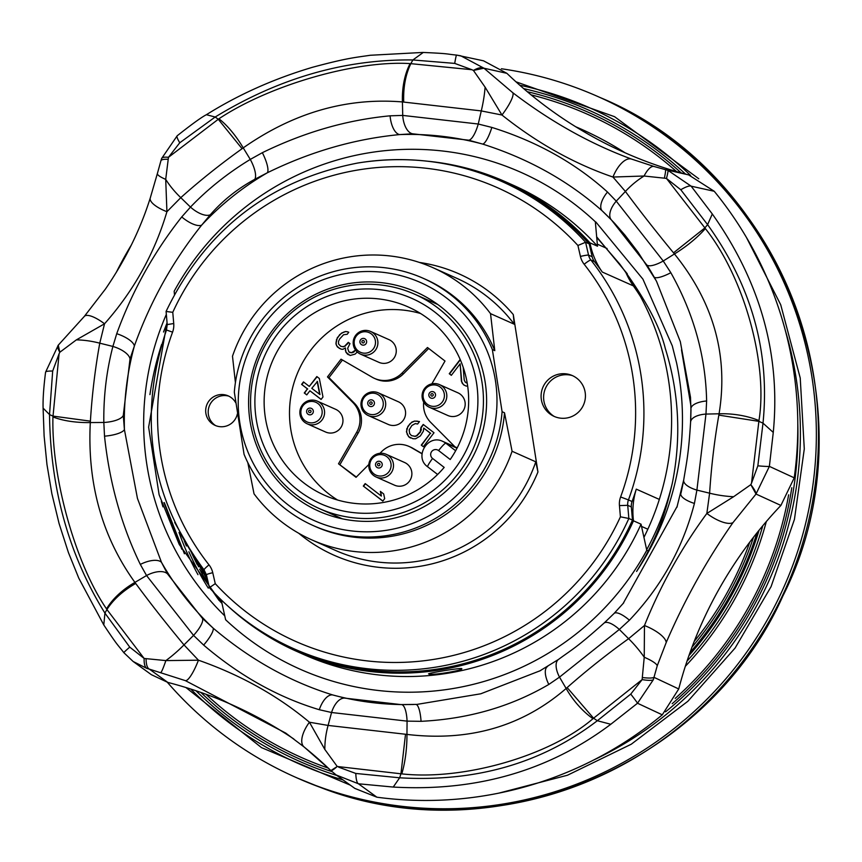 <?xml version="1.0" encoding="UTF-8"?>
<svg xmlns="http://www.w3.org/2000/svg" width="862" height="862" viewBox="0 0 862 862"><rect width="100%" height="100%" fill="white"/><g stroke="black" fill="none" stroke-linecap="round" stroke-linejoin="round"><path stroke-width="1.29" d="M460.761 55.814L456.58 55.082A24.826 1.013 97.5 0 0 456.58 55.082L483.517 60.814L506.888 73.324A416.378 412.672 -66 0 0 688.641 174.9L714.242 191.278A372.362 369.044 114 0 1 794.225 477.828L780.907 505.434A416.378 412.672 -66 0 0 678.728 688.964L662.285 714.824A372.362 369.044 114 0 1 376.899 797.199L354.885 788.428M293.845 739.003A416.378 412.672 -66 0 0 167.788 682.402L151.356 674.677L133.093 661.445L123.848 652.685A24.826 0.797 140.8 0 1 129.742 647.125L144.137 658.449L146.077 658.643A24.826 7.855 104.1 0 0 149.385 669.138L146.993 668.459A24.826 7.887 -72.9 0 1 144.137 658.449L106.92 609.531C113.288 599.564 122.889 590.869 135.7 583.445C150.462 603.486 166.56 623.969 183.994 644.895L198.443 660.195A24.826 5.291 110.4 0 1 185.384 680.646L149.385 669.138L167.788 682.402M643.914 537.435A260.69 258.374 -66 0 0 662.005 349.897A260.69 258.374 -66 0 0 619.498 263.761C644.517 297.498 659.796 325.782 665.335 348.604C679.094 392.716 681.422 437.562 672.328 483.14C664.451 516.553 657.394 537.5 636.598 571.441A273.103 270.679 -66 0 0 676.616 363.042L672.285 345.867L642.912 279.137L595.836 221.987M324.834 749.434L337.236 766.49L330.9 770.574L304.167 747.02A24.826 11.4 -51.2 0 1 304.092 746.966A24.826 11.4 -51.2 0 1 309.426 722.227L324.834 749.434A49.651 26.937 -80 0 1 328.099 725.427L406.961 734.413C469.219 741.762 522.275 726.451 566.14 688.469L567.142 687.574C586.408 670.593 606.891 654.301 628.592 638.699L644.464 625.521A24.826 8.588 23.1 0 1 666.207 642.524L657.253 665.733L653.299 679.784A24.826 4.288 -164 0 1 642.147 679.601L642.309 677.521A24.826 4.116 13.1 0 0 653.978 677.327L678.728 688.964M338.701 767.18L355.801 773.451L399.634 777.793C475.867 782.254 541.767 763.236 597.323 720.729L630.758 694.093L642.147 679.601L592.981 718.692C549.967 755.78 463.67 780.703 401.778 773.882L337.236 766.49A24.826 2.446 133.5 0 1 330.933 770.617L330.9 770.574M146.077 658.643L165.87 660.594A24.826 1.616 106.8 0 1 160.925 672.349M412.521 133.782L399.58 134.591C354.53 138.911 310.471 151.637 267.403 172.745L254.764 179.318C237.395 188.832 222.579 200.641 210.317 214.757L201.643 225.154C172.583 261.585 150.16 301.862 134.375 345.985L130.022 358.969L123.288 415.473L124.419 429.578L137.446 498.398L161.463 562.293L167.508 573.887L202.43 618.366A19.858 5.926 133.6 0 1 193.551 635.391L183.994 644.895A49.651 15.635 -43.9 0 1 165.87 660.594L198.443 660.195C240.886 675.108 277.887 695.785 309.426 722.227L328.099 725.427L331.558 712.508L319.285 709.717C278.254 697.39 239.701 675.851 203.647 645.088L193.551 635.391L146.551 575.536L140.323 564.427C121.37 525.303 109.442 482.548 104.517 436.172L103.828 422.466C103.483 396.358 106.5 371.016 112.89 346.438L116.726 333.702C132.145 291.205 153.813 252.286 181.742 216.933L190.47 207.085C207.753 189.037 227.687 173.154 250.282 159.416L262.339 152.693C304.254 132.242 346.836 119.947 390.077 115.82L402.726 115.411L478.248 124.02A19.858 5.819 104.2 0 1 468.659 140.183L412.521 133.782A19.858 10.366 -92.2 0 1 402.726 115.411L402.425 101.931C346.502 97.406 293.446 112.728 243.235 147.876L242.082 148.706C220.079 164.459 199.639 180.783 180.783 197.657L166.926 211.718A24.826 8.189 -162.4 0 1 150.257 198.012L150.257 198.012C140.247 229.798 125.302 260.152 105.412 289.082L84.336 316.397A24.826 7.639 40.5 0 1 104.539 323.789L76.352 339.876L59.812 352.267L58.282 345.156A24.826 6.573 -137.9 0 1 58.282 345.145M168.144 159.298A24.826 5.194 -164 0 0 160.892 160.882L161.647 158.468A24.826 5.043 18.9 0 1 168.467 157.304L165.709 179.371A24.826 4.418 -164.8 0 1 157.39 173.499L150.257 198.012M210.317 214.757A19.858 9.029 -138.9 0 1 190.47 207.085L180.783 197.657A49.651 23.479 43.7 0 1 165.709 179.371L166.926 211.718C154.513 253.482 133.718 290.839 104.539 323.789L99.766 343.173C95.197 368.483 92.072 394.473 90.402 421.152L90.305 422.563C87.191 483.453 102.061 536.735 134.925 582.4L135.7 583.445M485.112 87.17L473.41 70.425L483.948 68.206L512.728 92.676A24.826 5.377 127.5 0 1 501.964 115.023L485.112 87.17A49.651 15.3 101.6 0 1 481.276 110.918L402.425 101.931A49.651 26.679 90.5 0 1 410.118 63.594L471.913 69.714L473.41 70.425A24.826 8.501 134.7 0 1 483.948 68.206L460.804 55.825M664.376 178.175L644.076 176.01A24.826 8.038 -73.6 0 1 653.978 166.463L667.921 170.353A24.826 1.444 107.5 0 1 666.477 178.445L664.376 178.175A24.826 1.455 -75.4 0 0 665.464 169.642L688.641 174.9M667.921 170.353L691.162 186.181A24.826 5.075 141.4 0 0 680.786 189.737L666.477 178.445L704.89 227.902L673.524 252.835C656.025 231.576 639.981 211.115 625.392 191.45A49.651 26.603 139.1 0 1 644.076 176.01L612.957 177.044A24.826 11.486 -69.9 0 1 631.512 159.061L653.978 166.463M642.309 677.521L644.237 657.232A24.826 5.247 18.2 0 1 657.253 665.733M705.364 228.581C744.035 277.133 768.236 363.796 758.959 420.57L751.524 483.14L757.849 465.825L762.999 423.156C770.175 352.342 751.707 286.173 707.594 224.648L704.89 227.902L705.364 228.581A49.651 16.087 144.6 0 1 674.45 253.956L663.244 261.003A19.858 6.206 147.1 0 1 646.478 264.602A19.858 6.206 147.1 0 1 646.403 264.483L611.47 220.004A19.858 10.43 136 0 1 616.255 201.148L625.392 191.45L612.957 177.044C574.211 163.791 537.22 143.114 501.964 115.023L481.276 110.918L478.248 124.02L491.857 127.425C536.886 141.519 575.428 163.058 607.494 192.043L616.255 201.148L663.244 261.003L670.83 272.704C693.759 313.617 705.698 356.362 706.624 400.97L705.967 414.072L696.905 490.101L694.416 503.44C682.995 547.704 661.316 586.623 629.411 620.198L619.325 629.454L628.592 638.699A49.651 18.748 -129.6 0 1 644.237 657.232L644.464 625.521C660.583 585.417 681.389 548.06 706.851 513.45L733.605 496.727L750.834 484.638L756.017 494.045L732.991 522.587A24.826 9.137 -144.8 0 1 706.851 513.45L709.609 493.183C711.344 466.601 714.415 440.579 718.833 415.128L719.07 413.792C728.53 355.726 713.661 302.443 674.45 253.956L673.524 252.835M733.605 496.727A49.651 19.772 -172.4 0 1 709.609 493.183L696.905 490.101A19.858 7.747 -169.6 0 1 683.695 480.037L676.907 507.319M751.524 483.14L750.834 484.638A24.826 4.375 -134.6 0 1 756.017 494.045L769.378 466.374A24.826 1.196 -173.1 0 1 757.849 465.825M714.242 191.278L691.162 186.181L712.303 213.981C760.456 282.025 780.778 354.842 773.268 432.422L762.999 423.156L758.872 421.346L718.833 415.128M758.959 420.57A49.651 23.371 -174.3 0 0 719.07 413.792L705.967 414.072A19.858 9.18 -177 0 0 690.591 422.164C688.695 452.906 686.874 460.685 683.695 480.037M653.299 679.784L637.514 703.241L610.792 724.274C548.857 770.822 476.341 791.758 393.244 787.06L399.634 777.793L400.949 773.828L405.517 734.23M401.778 773.882A49.651 15.602 -86.8 0 0 406.961 734.413L407.069 721.128A19.858 5.991 -89.2 0 0 401.39 704.577A19.858 5.991 -89.2 0 0 401.38 704.577L417.003 704.394L480.77 693.791L540.205 670.722M592.981 718.692A49.651 24.319 -127.2 0 1 566.14 688.469L559.513 677.123A19.858 9.547 -124.5 0 1 558.587 659.376L539.58 671.056M610.792 724.274L597.323 720.729L593.595 718.229L567.142 687.574M76.352 339.876A49.651 22.466 14.7 0 1 99.766 343.173L112.89 346.438A19.858 8.609 -162.7 0 1 130.022 358.969M59.09 353.765L52.679 371.037L49.522 414.59C50.47 489.023 68.938 555.193 104.927 613.097L106.92 609.531L106.532 608.884C75.457 563.716 51.257 477.063 52.948 416.896L59.09 353.765L59.812 352.267A24.826 6.573 -137.9 0 1 58.282 345.156L45.578 372.168C43.671 387.06 42.841 399.041 43.1 408.135L44.113 435.913L46.957 464.499L51.849 493.657L59.069 523.514L68.421 552.553L78.787 578.165L103.796 624.961C119.204 648.116 116.93 643.526 123.848 652.685M43.1 408.135L49.522 414.59L52.927 416.087L90.402 421.152M52.948 416.896A49.651 18.91 -1 0 0 90.305 422.563L103.828 422.466A19.858 7.187 176.7 0 0 123.288 415.473M106.532 608.884A49.651 26.194 -31.5 0 1 134.925 582.4L146.551 575.536A19.858 10.161 151.1 0 1 167.508 573.887M471.913 69.714L454.716 63.4L412.887 59.963L410.862 63.605C405.593 74.434 403.2 87.256 403.707 102.061M161.647 158.468L177.206 135.765A24.826 3.631 50.1 0 0 179.759 142.769L168.467 157.304L218.916 118.784A49.651 17.962 58.9 0 1 243.235 147.876L250.282 159.416A19.858 6.81 -118.7 0 1 254.764 179.318M218.916 118.784C269.526 85.079 355.834 60.157 410.118 63.594M423.264 52.463L412.887 59.963C344.778 59.112 278.879 78.14 215.188 117.016L218.215 119.204L242.082 148.706M202.43 618.366L213.129 628.096C250.023 659.419 289.912 681.713 332.786 694.966L345.253 698.177L400.808 704.577M345.253 698.177A19.858 10.549 103 0 0 331.558 712.508L407.069 721.128L421.065 721.322A19.858 4.698 -91.9 0 0 415.85 704.437A19.858 4.698 -91.9 0 0 415.818 704.437M401.207 704.577A285.516 282.984 -66 0 1 332.786 694.966A19.858 9.363 105.8 0 0 319.285 709.717M140.323 564.427A19.858 8.879 153.3 0 1 161.463 562.293A285.516 282.984 -66 0 0 213.129 628.096A19.858 4.558 131.3 0 1 203.647 645.088M629.411 620.198A19.858 6.142 -135.4 0 0 614.046 613.496L603.971 623.183A19.858 7.338 -132.4 0 1 619.325 629.454L559.513 677.123L548.803 684.45A19.858 8.404 -121.3 0 1 547.542 666.52M548.803 684.45C510.875 706.668 468.303 718.962 421.065 721.322M116.726 333.702A19.858 7.241 -160.8 0 1 134.375 345.985A285.516 282.984 -66 0 0 124.419 429.578A19.858 5.786 174.7 0 1 104.517 436.172M694.416 503.44A19.858 6.573 -166.5 0 1 680.818 493.57M623.075 603.594L677.284 506.156M681.023 493.042L683.641 480.705M706.624 400.97A19.858 8.027 179.9 0 0 690.925 408.857L690.591 422.164M690.699 421.443L690.99 409.461M262.339 152.693A19.858 5.409 -116.8 0 1 267.403 172.745A285.516 282.984 -66 0 0 201.643 225.154A19.858 7.672 -140.9 0 1 181.742 216.933M670.83 272.704A19.858 4.935 149.8 0 1 653.999 276.853A19.858 4.935 149.8 0 1 653.935 276.734A285.516 282.984 -66 0 0 646.963 265.13M690.925 408.857L690.484 397.21L680.333 341.697L656.532 281.346L654.075 276.961M607.494 192.043A19.858 9.266 133.1 0 0 602.269 210.931C568.564 181.031 528.675 158.748 482.612 144.062L468.659 140.183M611.47 220.004L602.269 210.931A285.516 282.984 -66 0 1 615.156 223.894M491.857 127.425A19.858 4.45 106.6 0 1 482.612 144.062A285.516 282.984 -66 0 0 399.58 134.591A19.858 9.116 -94.5 0 1 390.077 115.82M167.045 322.56L148.63 427.164L159.104 494.691L179.253 544.472L222.019 603.551M732.991 522.587C706.7 560.171 684.45 600.146 666.207 642.524M630.758 694.093A24.826 0.646 51.3 0 1 637.514 703.241L662.285 714.824M355.801 773.451A24.826 5.291 97.1 0 0 358.452 783.784L336.202 774.981L330.965 770.639L336.137 774.938M393.244 787.06L358.452 783.784L376.899 797.199M773.268 432.422L769.378 466.374L794.225 477.828M712.303 213.981L707.594 224.648L680.786 189.737M304.167 747.02L285.742 733.099L185.384 680.646M512.728 92.676C551.087 121.919 590.675 144.04 631.512 159.061M146.993 668.459L133.201 661.52M103.796 624.961L104.927 613.097L129.742 647.125M177.206 135.765C191.989 124.085 201.719 117.07 206.395 114.711C238.462 94.604 273.793 78.808 312.41 67.311C347.655 57.786 355.78 57.463 370.304 55.265L422.886 52.442C451.095 53.681 445.094 53.983 456.58 55.082A24.826 1.013 97.5 0 0 454.716 63.4M52.679 371.037A24.826 3.082 -171.8 0 0 45.578 372.168M206.395 114.711L215.188 117.016L179.759 142.769M206.503 575.245L196.127 559.255M207.451 579.383L180.029 533.082M596.623 236.802L627.31 273.836M681.497 349.864L690.893 405.722M181.85 549.266L163.985 502.568M174.684 522.447L207.72 580.535M191.676 552.725L206.794 576.516M184.414 553.77L164.373 502.74M162.94 506.834L161.345 501.393M619.498 263.761L596.676 237.341M554.212 416.432A22.541 22.337 114 0 1 572.4 375.606M566.711 418.016A22.347 22.143 -66 0 0 571.021 375.045A22.347 22.143 -66 0 0 541.39 392.469A22.347 22.143 -66 0 0 566.711 418.016M215.532 425.569A16.335 16.184 114 0 1 228.656 396.089M235.757 402.834A16.141 15.99 -66 0 0 205.899 408.092A16.141 15.99 -66 0 0 224.185 426.55A16.141 15.99 -66 0 0 237.352 413.954M358.042 162.993A255.723 253.45 114 0 1 501.544 181.365L505.164 182.981A255.723 253.45 114 0 1 589.22 243.871L585.6 242.265L588.541 255.12A7.446 0.603 167.1 0 0 580.428 256.423L577.917 245.476A248.278 246.069 -66 0 0 358.28 169.933A248.278 246.069 -66 0 0 172.766 312.324L166.14 311.473M513.461 315.675L537.942 471.988L535.787 461.816L512.082 451.257L504.507 412.779L502.093 411.702L492.364 349.573L494.788 350.651L490.532 313.649L514.237 324.209L513.289 314.576A153.932 152.563 114 0 0 419.395 262.436M461.644 668.556C459.715 667.878 425.656 673.491 428.78 673.976C430.871 675.83 464.952 670.216 461.644 668.556L461.773 668.675M235.412 382.62L232.492 356.221A148.964 147.639 114 0 1 349.304 256.962A148.964 147.639 114 0 1 432.896 267.662A148.964 147.639 114 0 1 490.532 313.649M502.093 411.702A135.312 134.106 114 0 1 389.085 535.259A135.312 134.106 114 0 1 313.154 525.529A135.312 134.106 114 0 1 244.054 454.285L234.324 392.145A135.312 134.106 114 0 1 347.332 268.599A135.312 134.106 114 0 1 423.264 278.318A135.312 134.106 114 0 1 492.364 349.573M347.494 273.222A130.345 129.181 114 0 1 495.413 380.573A130.345 129.181 114 0 1 387.717 530.098A130.345 129.181 114 0 1 239.798 422.746A130.345 129.181 114 0 1 347.494 273.222M340.447 518.407A117.932 116.887 114 0 1 336.406 516.187M386.111 519.808A119.904 118.837 114 0 1 325.976 514.097A119.904 118.837 114 0 1 249.193 390.421A119.904 118.837 114 0 1 349.099 283.512A119.904 118.837 114 0 1 423.339 295.504A119.904 118.837 114 0 1 484.994 420.613A119.904 118.837 114 0 1 386.111 519.808M626.006 272.812A74.488 73.82 -66 0 0 633.376 285.882L602.279 272.036A74.488 73.82 -66 0 1 589.964 242.847L597.506 246.209L595.33 221.76A271.864 269.44 -66 0 0 521.09 172.411A271.864 269.44 -66 0 0 174.178 291.237L174.447 294.438M648.332 550.958L646.78 550.268L641.037 524.182L633.495 520.82A74.488 73.82 -66 0 1 636.275 489.142A248.278 246.069 -66 0 1 632.072 501.533L628.441 499.917A12.413 12.305 -66 0 0 627.719 505.315L628.851 518.471L632.471 520.088L631.34 506.931A12.413 12.305 114 0 1 632.072 501.533M633.376 285.882A248.278 246.069 114 0 1 640.488 296.528M221.211 599.877L225.628 619.756A271.864 269.44 -66 0 0 299.868 669.095A271.864 269.44 -66 0 0 646.78 550.268M202.333 573.133L202.548 574.48A271.864 269.44 -66 0 0 208.421 583.606M217.289 596.019A271.864 269.44 -66 0 0 221.566 601.504M512.082 451.257A148.964 147.639 114 0 1 311.678 539.817A148.964 147.639 114 0 1 254.031 493.829L247.814 462.614M504.507 412.779A135.312 134.106 114 0 1 315.567 526.607L313.154 525.529M431.873 301.862A117.932 116.887 114 0 1 436.226 303.381M423.264 278.318L425.677 279.396A135.312 134.106 114 0 1 494.788 350.651M602.279 272.036A248.278 246.069 -66 0 0 594.5 261.628A12.413 12.305 114 0 1 592.162 256.736L589.22 243.871M632.471 520.088A255.723 253.45 114 0 1 297.078 650.185L293.446 648.58A255.723 253.45 114 0 1 209.401 587.679L206.395 574.771A7.446 0.603 167.1 0 1 212.752 572.702L215.263 583.66A248.278 246.069 -66 0 0 620.414 516.812L619.444 505.606A19.858 19.686 114 0 1 620.608 496.965A240.832 238.688 -66 0 0 584.167 264.257A19.858 19.686 114 0 1 580.428 256.423M597.506 246.209A256.973 254.678 -66 0 0 513.213 185.211L505.671 181.85A256.973 254.678 -66 0 0 426.873 161.14M228.462 606.6A256.973 254.678 -66 0 0 296.571 651.327L304.114 654.689A256.973 254.678 -66 0 0 641.037 524.182M296.571 651.327A256.973 254.678 -66 0 0 633.495 520.82M202.161 571.991L201.708 569.125M201.514 567.875L201.266 566.269M589.964 242.847A256.973 254.678 -66 0 0 505.671 181.85M577.917 245.476L585.6 242.265A255.723 253.45 114 0 0 501.544 181.365C455.545 161.216 407.694 155.095 357.978 162.983C269.418 180.19 205.458 229.669 166.086 311.43L167.217 324.575L166.485 329.995C137.446 416.809 149.977 496.781 204.068 569.901A7.446 0.884 141.7 0 0 204.111 569.933M209.358 587.658C233.171 613.819 261.208 634.13 293.446 648.58A255.723 253.45 114 0 0 628.851 518.471L620.414 516.812M209.401 587.679L215.263 583.66M274.903 330.329A117.307 116.262 -66 0 0 319.274 508.548A117.307 116.262 -66 0 0 459.101 472.441A117.307 116.262 -66 0 0 414.73 294.222A117.307 116.262 -66 0 0 274.903 330.329M278.2 333.066A112.351 111.349 -66 0 0 298.166 490.306A112.351 111.349 -66 0 0 454.597 469.165A112.351 111.349 -66 0 0 434.631 311.936A112.351 111.349 -66 0 0 278.2 333.066M444.178 467.398A103.031 102.115 114 0 1 324.478 495.241A103.031 102.115 114 0 1 273.114 359.573A103.031 102.115 114 0 1 408.319 307.001A103.031 102.115 114 0 1 450.212 459.511L438.607 450.567A4.967 4.924 -66 0 0 431.7 451.494A4.967 4.924 -66 0 0 432.584 458.444L444.178 467.398M420.613 313.52A103.031 102.115 -66 0 0 298.478 370.865A103.031 102.115 -66 0 0 337.548 500.014M454.974 446.828L430.688 422.369A24.826 24.61 -66 0 1 423.705 402.112M431.862 383.838L445.018 361.038L427.466 347.505L401.918 373.181A24.826 24.61 -66 0 1 372.147 377.211L341.04 359.185L327.474 376.92L352.827 402.457A24.826 24.61 -66 0 1 356.631 432.379L338.507 463.788L356.049 477.322L368.828 464.489M379.959 453.304L381.607 451.645A24.826 24.61 -66 0 1 411.368 447.626L422.003 453.789M467.161 382.857L465.243 382.135L464.219 380.034L463.185 367.234M460.179 359.454L449.264 373.72L451.332 375.326L460.136 363.829L461.396 381.133L463.357 384.603L466.159 386.111L467.646 385.928M365.197 483.604L363.311 486.06L382.803 501.102L384.689 498.635L383.676 493.937L380.357 491.372L381.37 496.081L365.197 483.604M355.543 350.101L351.588 352.687L348.884 351.911L347.655 348.345L349.961 343.604L348.302 342.322L344.746 346.104L342.979 346.696L340.684 346.244L338.518 343.916L338.529 341.309L339.682 338.938L343.55 334.736L347.203 334.284L348.765 332.236L347.214 331.687L345.339 331.547L341.481 333.141L337.301 337.742L335.911 343.863L337.462 347.02L341.093 349.164L342.968 349.304L345.36 347.892L345.964 352.278L350.112 355.478L355.112 354.11L357.256 352.019M321.106 399.429L322.991 396.962L319.328 378.472L316.839 376.554L309.296 386.413L303.489 381.931L301.614 384.387L307.411 388.87L304.275 392.975L306.764 394.893L309.9 390.788L321.106 399.429M465.092 402.511A12.413 12.305 -66 0 0 457.927 392.824L439.545 384.635A12.413 12.305 114 0 1 446.721 394.322A12.413 12.305 -66 0 1 429.448 407.317L447.82 415.495A12.413 12.305 -66 0 0 465.092 402.511M411.788 472.193A12.413 12.305 -66 0 0 404.612 462.506L386.23 454.317A12.413 12.305 114 0 1 393.406 464.004A12.413 12.305 -66 0 1 376.134 476.998L394.516 485.177A12.413 12.305 -66 0 0 411.788 472.193M396.175 349.336A12.413 12.305 -66 0 0 389.01 339.65L370.628 331.461A12.413 12.305 114 0 1 377.804 341.158A12.413 12.305 -66 0 1 360.531 354.142L378.903 362.331A12.413 12.305 -66 0 0 396.175 349.336M342.871 419.018A12.413 12.305 -66 0 0 335.695 409.331L317.324 401.153A12.413 12.305 114 0 1 324.489 410.84A12.413 12.305 -66 0 1 307.217 423.824L325.599 432.013A12.413 12.305 -66 0 0 342.871 419.018M428.705 348.453L403.427 373.86A24.826 24.61 114 0 1 375.961 379.054L374.453 378.386M409.062 446.451L410.571 447.119A24.826 24.61 114 0 1 412.876 448.294L422.014 453.595M338.507 463.788L356.329 477.052M327.474 376.92L328.982 377.599L354.336 403.136A24.826 24.61 114 0 1 358.139 433.047L340.016 464.467M342.451 359.993L328.982 377.599M423.231 424.449L421.022 427.326L420.171 431.884L416.615 435.676L414.848 436.269L411.411 435.579L409.655 433.564L409.148 429.912L411.874 425.483L415.322 423.576L417.607 424.029L419.492 421.572L414.6 421.065L411.788 422.154L407.92 426.356L406.433 431.733L408.599 436.668L412.963 438.726L415.559 438.78L420.365 435.946L423.404 431.119L423.727 428.102L430.364 433.22L421.259 445.126L423.328 446.731L434.006 432.767L423.231 424.449M405.496 411.433A12.413 12.305 -66 0 0 398.319 401.746L378.429 392.889A12.413 12.305 114 0 1 385.605 402.576A12.413 12.305 -66 0 1 368.333 415.57L388.223 424.427A12.413 12.305 -66 0 0 405.496 411.433M421.012 429.922L420.473 432.024L416.917 435.806L415.15 436.398L411.411 435.579M421.022 427.326L421.313 430.063M423.479 424.643L421.335 427.455M421.259 445.126L423.371 446.667M430.364 433.22L421.561 445.266M423.727 428.102L430.666 433.349M408.599 436.668L410.463 438.004M407.155 434.243L408.9 436.808M406.433 431.733L407.457 434.383M406.767 428.726L406.735 431.873M407.92 426.356L407.069 428.856M409.806 423.888L408.222 426.485M411.788 422.154L410.107 424.018M414.6 421.065L412.09 422.294M417.208 421.109L414.913 421.195M419.449 421.637L417.51 421.249M466.073 382.771L467.182 382.965M463.357 384.603L464.489 385.368M462.021 382.911L463.659 384.732M461.396 381.133L462.323 383.04M460.136 363.829L461.698 381.263M449.264 373.72L451.386 375.261M460.33 359.788L449.565 373.86M363.311 486.06L382.857 501.037M365.456 483.797L363.613 486.2M381.37 496.081L380.681 491.631M336.525 345.64L339.412 348.431M335.911 343.863L336.827 345.781M336.029 341.988L336.212 344.003M336.449 339.714L336.331 342.128M337.301 337.742L336.751 339.843M339.811 334.467L337.602 337.882M341.481 333.141L340.113 334.596M343.561 332.139L341.783 333.271M345.339 331.547L343.863 332.269M347.214 331.687L345.64 331.676M348.754 332.258L347.515 331.816M340.684 346.244L342.979 346.696M344.746 346.104L343.281 346.836M347.052 343.97L345.048 346.244M348.56 342.516L347.354 344.1M349.713 352.547L351.588 352.687M353.355 352.095L351.89 352.827M355.338 350.36L353.657 352.235M347.311 353.959L348.442 354.735M345.964 352.278L347.612 354.099M345.35 350.489L346.265 352.407M345.36 347.892L345.651 350.629M309.9 390.788L321.149 399.365M304.275 392.975L306.807 394.839M307.411 388.87L304.577 393.115M301.614 384.387L307.712 389.01M303.747 382.125L301.915 384.527M309.296 386.413L317.097 376.748M317.431 381.478L319.974 394.537L311.785 388.331L317.431 381.478M317.13 381.349L319.673 394.408M593.929 759.885A358.764 355.564 -66 0 0 796.068 377.772A358.764 355.564 -66 0 0 785.271 330.265M690.591 175.449A358.764 355.564 -66 0 0 519.775 85.219M190.75 689.05A358.764 355.564 -66 0 0 343.108 779.948M167.357 682.295A372.416 369.098 -66 0 0 295.192 777.093A372.416 369.098 -66 0 0 793.245 564.017A372.416 369.098 -66 0 0 598.228 96.695A372.416 369.098 -66 0 0 501.372 68.755M131.455 244.819A372.416 369.098 -66 0 0 116.219 272.521M166.344 314.382A270.118 267.705 -66 0 0 153.608 495.844A270.118 267.705 -66 0 0 224.745 615.834M646.662 549.773A270.118 267.705 -66 0 0 672.328 483.14M780.907 505.434L756.017 494.045M506.888 73.324L483.948 68.206M306.624 411.917A3.394 3.362 -66 0 0 310.492 414.805A3.394 3.362 -66 0 0 313.305 411.012A3.394 3.362 114 0 0 309.436 408.125A3.394 3.362 114 0 0 306.624 411.917M308.596 411.562A1.239 1.228 -66 0 0 310.008 412.618A1.239 1.228 -66 0 0 311.031 411.228A1.239 1.228 114 0 0 309.62 410.172A1.239 1.228 114 0 0 308.596 411.562M359.939 342.225A3.394 3.362 -66 0 0 363.796 345.123A3.394 3.362 -66 0 0 366.619 341.33A3.394 3.362 114 0 0 362.751 338.432A3.394 3.362 114 0 0 359.939 342.225M361.9 341.88A1.239 1.228 -66 0 0 363.311 342.936A1.239 1.228 -66 0 0 364.346 341.546A1.239 1.228 114 0 0 362.934 340.49A1.239 1.228 114 0 0 361.9 341.88M375.541 465.081A3.394 3.362 -66 0 0 379.399 467.969A3.394 3.362 -66 0 0 382.222 464.176A3.394 3.362 114 0 0 378.353 461.289A3.394 3.362 114 0 0 375.541 465.081M377.502 464.726A1.239 1.228 -66 0 0 378.924 465.782A1.239 1.228 -66 0 0 379.948 464.402A1.239 1.228 114 0 0 378.537 463.336A1.239 1.228 114 0 0 377.502 464.726M428.856 395.399A3.394 3.362 -66 0 0 432.713 398.287A3.394 3.362 -66 0 0 435.525 394.494A3.394 3.362 114 0 0 431.668 391.607A3.394 3.362 114 0 0 428.856 395.399M430.817 395.044A1.239 1.228 -66 0 0 432.228 396.1A1.239 1.228 -66 0 0 433.263 394.71A1.239 1.228 114 0 0 431.851 393.654A1.239 1.228 114 0 0 430.817 395.044M367.74 403.653A3.394 3.362 -66 0 0 371.597 406.541A3.394 3.362 -66 0 0 374.42 402.748A3.394 3.362 114 0 0 370.552 399.86A3.394 3.362 114 0 0 367.74 403.653M369.701 403.297A1.239 1.228 -66 0 0 371.123 404.364A1.239 1.228 -66 0 0 372.147 402.974A1.239 1.228 114 0 0 370.735 401.918A1.239 1.228 114 0 0 369.701 403.297M432.896 267.662L456.591 278.221A148.964 147.639 114 0 1 514.237 324.209M607.096 248.515L597.291 244.14M647.836 529.225L641.49 526.391M535.787 461.816A148.964 147.639 114 0 1 335.383 550.376L311.678 539.817M592.162 256.736L588.541 255.12A12.413 12.305 -66 0 0 590.879 260.012A248.278 246.069 114 0 1 628.441 499.917L620.608 496.965M594.5 261.628L590.879 260.012A7.446 0.884 141.7 0 0 584.167 264.257M659.322 499.41L636.275 489.142M631.34 506.931L627.719 505.315L619.444 505.606M537.942 471.988A153.932 152.563 114 0 1 298.758 533.287M172.766 312.324L173.736 323.53L167.217 324.575M173.736 323.53A19.858 19.686 114 0 1 172.572 332.161L166.485 329.995M172.572 332.161A240.832 238.688 -66 0 0 209.013 564.879A7.446 0.884 141.7 0 0 204.068 569.901L206.395 574.771M209.013 564.879A19.858 19.686 114 0 1 212.752 572.702M403.427 373.86L401.918 373.181M412.876 448.294L411.368 447.626M358.139 433.047L356.631 432.379M354.336 403.136L352.827 402.457M362.04 405.323A10.753 10.656 114 0 1 371.274 393.255A10.753 10.656 114 0 1 383.213 402.468A10.753 10.656 -66 0 1 373.979 414.536A10.753 10.656 -66 0 1 362.04 405.323M457.216 447.831L442.863 441.441A14.902 14.762 114 0 1 445.848 443.219L455.642 450.772M457.022 448.197L445.848 443.219A9.935 1.282 127.7 0 0 438.607 450.567M442.863 441.441C427.703 433.672 413.695 457.216 427.724 466.848L437.616 474.477L427.757 466.87A9.935 1.282 -52.3 0 1 427.724 466.848A9.935 1.282 -52.3 0 1 432.584 458.444M423.156 397.07A10.753 10.656 114 0 1 432.39 385.002A10.753 10.656 114 0 1 444.329 394.203A10.753 10.656 -66 0 1 435.094 406.282A10.753 10.656 -66 0 1 423.156 397.07M369.841 466.751A10.753 10.656 114 0 1 379.075 454.683A10.753 10.656 114 0 1 391.014 463.885A10.753 10.656 -66 0 1 381.78 475.964A10.753 10.656 -66 0 1 369.841 466.751M354.239 343.895A10.753 10.656 114 0 1 363.473 331.827A10.753 10.656 114 0 1 375.412 341.04A10.753 10.656 -66 0 1 366.178 353.108A10.753 10.656 -66 0 1 354.239 343.895M300.935 413.577A10.753 10.656 114 0 1 310.158 401.509A10.753 10.656 114 0 1 322.097 410.721A10.753 10.656 -66 0 1 312.863 422.789A10.753 10.656 -66 0 1 300.935 413.577M192.42 554.029A279.31 276.831 -66 0 0 198.669 566.797M201.105 571.366A279.31 276.831 -66 0 0 202.441 573.758M205.953 579.867A279.31 276.831 -66 0 0 208.55 584.156M214.013 592.657A279.31 276.831 -66 0 0 220.597 602.064M200.189 564.847A277.165 274.698 -66 0 0 201.406 567.174M191.202 552.003A279.579 277.09 -66 0 0 197.193 564.513M199.639 569.211A279.579 277.09 -66 0 0 208.733 584.953M212.946 591.526A279.579 277.09 -66 0 0 219.153 600.523M184.263 540.722A281.734 279.223 -66 0 0 186.386 545.98M188.875 551.766A281.734 279.223 -66 0 0 208.292 588.121M179.027 532.457A283.878 281.357 -66 0 0 197.958 574.663M161.625 344.509A300.019 297.347 -66 0 0 149.934 394.602M167.077 322.938A302.174 299.48 -66 0 0 163.543 332.01M694.222 641.403A325.998 323.099 -66 0 0 749.768 542.155M690.053 652.469A330.297 327.355 -66 0 0 756.987 532.845M692.003 647.157A328.153 325.233 -66 0 0 753.496 537.274M688.932 655.594A331.536 328.594 -66 0 0 759.066 530.259M687.036 661.111A333.691 330.717 -66 0 0 762.784 525.745M625.036 152.779A335.846 332.851 -66 0 0 575.708 126.757M685.333 666.304A335.846 332.851 -66 0 0 766.329 521.564M676.551 171.581A351.976 348.851 -66 0 0 531.078 94.852M206.007 694.287A351.976 348.851 -66 0 0 328.314 768.139M675.215 698.414A351.976 348.851 -66 0 0 788.633 494.831M195.976 690.764A356.275 353.108 -66 0 0 336.891 775.477M665.572 711.84A356.275 353.108 -66 0 0 797.803 423.878M200.868 692.445A354.131 350.974 -66 0 0 332.096 771.684M672.22 703.672A354.131 350.974 -66 0 0 791.801 487.73M681.152 172.896A354.131 350.974 -66 0 0 527.264 91.684M685.538 174.081A356.275 353.108 -66 0 0 523.654 88.614M320.158 787.297A372.416 369.098 -66 0 0 795.357 564.955A372.416 369.098 -66 0 0 600.351 97.632C785.864 174.383 874.09 415.57 782.955 595.857C706.926 766.533 493.032 855.179 320.211 787.329L297.304 778.03A372.416 369.098 -66 0 0 320.158 787.297M285.742 733.099L304.092 746.966C318.951 759.217 322.291 762.493 330.933 770.617L330.933 770.617M84.336 316.397L58.282 345.156M160.892 160.882L157.39 173.499M413.448 704.513L401.39 704.577M603.971 623.183C576.172 647.933 573.198 648.655 558.587 659.376M623.743 602.807L614.046 613.496M615.177 223.926L624.95 235.121L638.139 252.329L656.068 280.516M690.484 397.242L690.537 398.039M540.84 670.377L539.612 671.035M406.261 704.61L404.849 704.61M354.885 788.439L336.202 774.981M319.274 508.548L342.333 518.816M414.73 294.222L437.788 304.491M378.429 392.889A12.413 12.413 0 0 0 361.07 405.797A12.413 12.413 0 0 0 368.333 415.57M439.545 384.635A12.413 12.413 0 0 0 422.175 397.533A12.413 12.413 0 0 0 429.448 407.317M386.23 454.317A12.413 12.413 0 0 0 368.871 467.226A12.413 12.413 0 0 0 376.134 476.998M370.628 331.461A12.413 12.413 0 0 0 353.269 344.369A12.413 12.413 0 0 0 360.531 354.142M317.324 401.153A12.413 12.413 0 0 0 299.954 414.051A12.413 12.413 0 0 0 307.217 423.824M515.961 81.804L614.563 116.682L698.78 178.768M746.417 237.395L780.724 304.782L800.227 377.976L804.289 448.94L794.441 519.398L771.07 586.645L735.081 648.062L687.865 701.28L631.264 744.218L567.444 775.24L498.904 793.115M185.944 687.531L261.488 747.613L350.349 785.163M600.351 97.632L598.228 96.695M297.304 778.03L295.192 777.093"/></g></svg>
